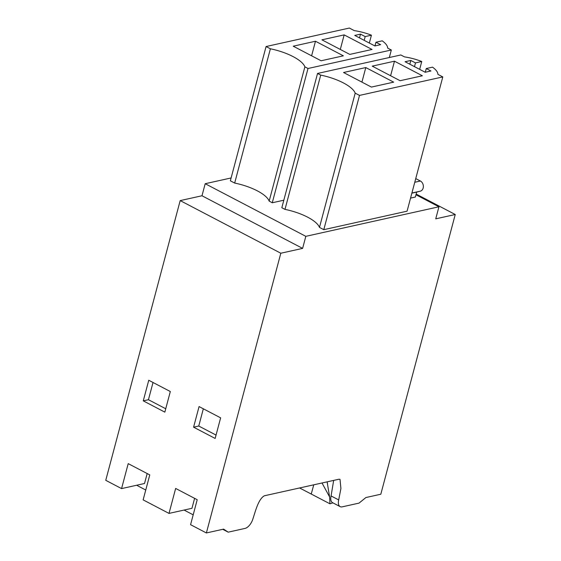 <?xml version="1.0" encoding="UTF-8"?>
<svg xmlns="http://www.w3.org/2000/svg" width="561" height="561" viewBox="0 0 561 561"><rect width="100%" height="100%" fill="white"/><g stroke="black" fill="none" stroke-linecap="round" stroke-linejoin="round"><path stroke-width="0.84" d="M394.481 61.198L422.363 75.777L400.105 80.714L372.231 66.135L394.481 61.198L390.61 75.749M426.269 68.54L430.939 70.981L425.203 72.257L405.077 61.731L410.813 60.455L415.484 62.902L421.753 61.507A28.05 9.593 14.9 0 0 404.516 56.892L400.827 54.971L317.547 73.456L320.71 75.111A33.239 11.367 14.9 0 1 355.197 93.147L359.517 95.405L442.797 76.92L437.91 74.361A28.05 9.593 14.9 0 0 432.524 67.152L426.269 68.54L425.287 72.236M365.793 67.565L393.675 82.144L371.417 87.081L343.542 72.502L365.793 67.565L361.922 82.116M415.484 62.902L414.488 66.654M410.813 60.455L409.818 64.206M216.048 435.077L198.755 426.03L203.334 408.801M421.753 61.507L419.663 69.361M338.69 499.928L340.913 488.526L340.015 479.339L338.914 479.234L264.322 495.791C258.165 499.318 255.36 511.716 252.871 518.981A9.481 4.902 117.6 0 1 244.961 528.434L228.194 532.158L223.601 529.128L206.385 532.95L280.816 253.228L302.617 248.39L305.822 236.335L438.94 206.785L435.736 218.839L455.244 214.505L380.814 494.227L365.898 497.544L359.012 503.119L342.245 506.842A9.481 4.902 -62.4 0 1 340.141 506.632A9.481 4.902 -62.4 0 1 338.69 499.928L331.074 495.945L333.676 480.398M340.141 506.632L332.526 502.649A9.481 4.902 -62.4 0 1 331.074 495.945M228.194 532.158L222.752 529.318M206.385 532.95L190.572 524.682L197.213 499.718L175.649 488.442L169.008 513.406L191.96 508.308L194.611 498.357M193.587 427.173L199.071 406.571L220.634 417.847L215.151 438.45L193.587 427.173L198.755 426.03M442.797 76.92L407.076 211.181L323.795 229.673L359.517 95.405M323.795 229.673L319.475 227.415A33.239 11.367 14.9 0 0 284.988 209.379L281.825 207.724L317.547 73.456M284.988 209.379L320.71 75.111M319.475 227.415L355.197 93.147M169.008 513.406L143.132 499.872L149.773 474.908L128.21 463.631L121.569 488.596L105.756 480.321L180.186 200.6L201.988 195.761L302.617 248.39M280.816 253.228L180.186 200.6M143.272 400.863L164.836 412.139L170.32 391.536L148.756 380.253L143.272 400.863L148.441 399.713L153.027 382.49M305.822 236.335L205.193 183.713L201.988 195.761M438.94 206.785L415.974 194.772M205.193 183.713L231.111 177.956M283.824 200.2L272.274 202.766L308.003 68.498L304.882 66.829A33.239 11.367 14.9 0 0 270.395 48.793L266.075 46.535L349.356 28.05L354.25 30.61A28.05 9.593 14.9 0 1 371.431 35.196L365.176 36.584L360.499 34.144L354.762 35.42L374.888 45.946L380.624 44.67L375.954 42.229L382.223 40.834A28.05 9.593 14.9 0 1 387.644 48.071L391.326 49.999L308.003 68.498M266.075 46.535L230.354 180.803L234.673 183.061A33.239 11.367 14.9 0 1 269.161 201.097L272.274 202.766M415.743 178.594L420.378 181.014A5.393 4.229 77.5 0 1 423.366 186.476A5.393 4.229 77.5 0 1 420.357 191.147L416.683 192.093L415.371 197.023L410.554 198.096M455.244 214.505L416.157 194.064M315.478 41.248L343.36 55.827L321.102 60.77L293.228 46.191L315.478 41.248L311.607 55.805M344.166 34.88L321.916 39.824L349.791 54.403L372.048 49.459L344.166 34.88L340.296 49.438M360.499 34.144L359.503 37.896M365.176 36.584L364.173 40.343M371.431 35.196L369.341 43.043M375.954 42.229L374.972 45.925M389.327 57.524L391.326 49.999M269.161 201.097L304.882 66.829M234.673 183.061L270.395 48.793M165.74 408.759L148.441 399.713M147.171 473.547L144.521 483.498L121.569 488.596M416.683 192.093L411.865 193.166M322.014 482.986L329.609 496.941L327.119 481.85M329.609 496.941L329.966 503.813L332.89 502.838M299.588 487.965L329.966 503.813M184.653 509.928L184.548 510.314L193.194 514.837M137.214 485.118L137.108 485.503L145.755 490.026M420.378 181.014L414.768 182.262M420.357 191.147L411.907 193.026M311.243 494.073L313.753 484.823M327.4 483.063L327.526 483.673"/></g></svg>
